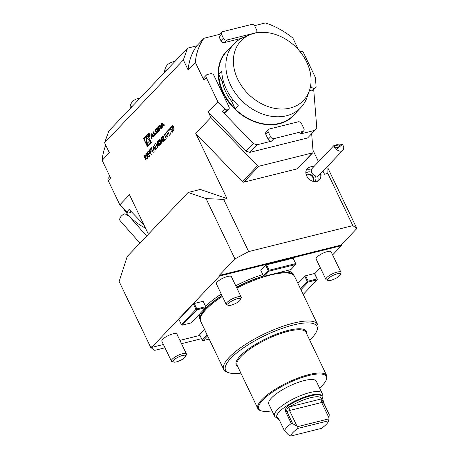 <?xml version="1.0" encoding="UTF-8"?>
<svg xmlns="http://www.w3.org/2000/svg" width="459" height="459" viewBox="0 0 459 459"><rect width="100%" height="100%" fill="white"/><g stroke="black" fill="none" stroke-linecap="round" stroke-linejoin="round"><path stroke-width="0.69" d="M342.334 144.505A4.86 3.758 -136.4 0 1 342.902 150.202L319.2 175.131A4.86 3.758 -136.4 0 1 318.896 175.407A4.86 3.758 -136.4 0 1 312.9 174.322A4.86 3.758 -136.4 0 1 312.154 168.436L333.75 145.721L336.424 149.198L342.334 144.505L333.75 145.721M306.296 174.971A4.601 3.563 -136.4 0 1 312.149 175.493A4.601 3.563 -136.4 0 1 312.963 181.316M342.902 150.202A4.86 3.758 -136.4 0 1 342.598 150.477A4.86 3.758 -136.4 0 1 336.424 149.198M334.554 145.595A2.777 1.383 -10.6 0 0 333.98 146.668A2.777 1.383 -10.6 0 0 336.963 147.517A2.777 1.383 -10.6 0 0 339.436 145.646A2.777 1.383 -10.6 0 0 337.48 144.705A2.777 1.383 -10.6 0 0 334.554 145.595M147.781 158.062L145.796 153.914L146.616 153.048L147.557 153.667L147.35 155.601L149.06 156.72L148.825 156.967L146.96 156.008L147.7 158.148L145.687 153.943L146.708 153.019M151.315 154.344L149.33 150.202L150.259 149.318L151.063 149.984L151.154 151.499L150.495 152.29L151.235 154.436L149.221 150.225L150.225 149.318M156.588 148.802L154.385 144.797L155.4 146.323L156.49 145.176L155.853 143.254L157.867 147.459L156.697 145.606L155.607 146.754L156.588 148.802M158.762 145.055L157.758 146.117L157.351 141.515L158.745 144.424L158.992 144.166L159.198 144.602L159.227 146.031L158.762 145.055L159.307 145.939M161.861 143.254L159.847 139.048L161.861 143.254M162.756 140.856L161.752 141.911L161.344 137.31L162.738 140.225L162.985 139.966L163.192 140.397L163.22 141.825L162.756 140.856L163.306 141.739M188.092 192.487L206.062 198.615L234.945 258.893L219.195 275.457L219.482 276.06L151.631 347.423L151.344 346.82L150.736 347.457L119.133 281.493L127.212 256.518L188.092 192.487L200.285 189.447L226.964 198.546L195.752 133.403L242.346 181.707A1.388 1.073 43.6 0 0 243.718 182.183L297.306 168.826A1.388 1.073 43.6 0 0 297.736 168.585L312.877 152.652A1.388 1.073 43.6 0 0 313.118 151.912L311.661 133.707M217.847 101.743L224.732 108.881A2.777 2.146 43.6 0 0 227.475 109.839L227.882 109.741A2.777 2.146 43.6 0 0 228.743 109.248A2.777 2.146 43.6 0 0 228.949 106.781L213.974 75.534A2.777 2.146 43.6 0 0 210.606 73.681L207.284 74.513A2.777 2.146 43.6 0 0 206.424 75.001A2.777 2.146 43.6 0 0 206.217 77.468L217.847 101.743L208.22 111.876L210.899 117.47L195.752 133.403M183.342 59.957L104.589 142.783L108.846 130.964L187.599 48.132L183.342 59.957L188.11 69.917L195.322 62.332L203.796 80.015A2.777 2.146 43.6 0 1 203.997 77.548L206.424 75.001M131.331 211.702L130.723 212.339A2.777 2.146 -136.4 0 1 129.863 212.833L129.461 212.93A2.777 2.146 -136.4 0 1 126.718 211.978L119.833 204.84L108.198 180.559L110.625 178.012L102.15 160.329L109.357 152.744L104.589 142.783M119.833 204.84L129.461 194.708L148.4 234.233M147.385 146.564L151.367 142.382L147.586 134.493L143.604 138.675L147.385 146.564M164.506 125.043L161.981 122.863L161.298 123.586L161.855 127.832L162.348 127.315L162.234 126.449L163.502 125.118L164.012 125.559L164.506 125.043M160.306 125.714A0.723 0.413 -104 0 0 159.812 125.341A0.723 0.413 -104 0 0 159.766 125.364A5.141 2.92 -104 0 0 159.221 125.772L157.73 127.338L159.267 130.551L159.732 130.063L159.307 129.174L160.484 127.975L161.029 128.698L161.499 128.204L161.264 127.717A0.723 0.413 -104 0 0 160.77 127.344A0.723 0.413 -104 0 0 160.725 127.367A5.141 2.92 -104 0 0 160.38 127.591L160.34 127.51A5.141 2.92 -104 0 0 160.598 127.103A0.723 0.413 -104 0 0 160.552 126.231L160.306 125.714M157.764 128.382A0.723 0.413 -104 0 0 157.276 128.015A0.723 0.413 -104 0 0 157.225 128.032A5.141 2.92 -104 0 0 156.68 128.44L155.785 129.381A5.141 2.92 -104 0 0 155.349 130.006A0.723 0.413 -104 0 0 155.394 130.878L156.244 132.651A0.723 0.413 -104 0 0 156.731 133.018A0.723 0.413 -104 0 0 156.783 133.001A5.141 2.92 -104 0 0 157.328 132.594L158.217 131.653A5.141 2.92 -104 0 0 158.659 131.027A0.723 0.413 -104 0 0 158.613 130.155L158.114 129.111L156.915 130.367L157.139 130.826L157.867 130.063L157.982 130.935L156.863 132.072L156.014 130.712L156.026 130.104L157.764 128.382M155.968 133.047L154.677 134.407L153.449 131.842L152.979 132.335L154.517 135.548L156.278 133.695L155.968 133.047M148.59 133.684A1.457 0.826 -104 0 0 148.464 135.388A1.457 0.826 -104 0 0 149.548 136.363A1.457 0.826 -104 0 0 149.995 134.745A1.457 0.826 -104 0 0 148.842 133.535A1.457 0.826 -104 0 0 148.59 133.684M153.157 135.996L153.667 136.438L154.161 135.921L151.642 133.741L150.954 134.464L151.51 138.71L152.004 138.193L151.889 137.327L153.157 135.996L153.989 136.099M173.743 130.758L171.758 126.615L172.687 125.732L173.491 126.397L173.577 127.906L172.923 128.704L173.663 130.849L171.643 126.638L172.647 125.732M171.058 129.57L171.379 129.197L172.595 129.903L172.567 132.163L171.35 131.653L172.372 131.716L172.395 130.086L171.442 129.696L171.075 130.402L170.283 128.072L171.155 127.154L171.362 127.585L170.639 128.342L171.058 129.57L171.551 129.054M172.223 131.819L172.395 130.086M171.741 129.53L171.442 129.696M169.52 129.524L168.533 130.557L168.327 130.126L169.635 128.755L170.335 134.235M169.423 135.307L167.61 131.532L167.151 132.02L166.944 131.584L168.057 130.413L168.264 130.844L167.799 131.331L169.423 135.307M168.051 136.908L166.961 136.719L165.286 133.328L166.961 136.203L167.833 136.489L167.954 135.296L166.646 131.899L167.862 134.441L168.051 136.908L167.736 137.109M167.673 136.598L167.954 135.296M164.322 134.992L163.995 135.336L164.305 134.361L166.215 138.681M162.647 138.142L162.555 136.042L163.794 136.616L164.093 140.259L165.079 139.22L165.286 139.651L163.846 141.165L163.616 136.851L162.75 136.484L162.532 138.17L162.83 135.864M160.61 144.734C159.944 145.015 159.353 144.528 158.843 143.271L158.493 140.311C159.164 140.018 159.761 140.5 160.283 141.756L160.357 144.889M160.725 144.705C160.053 144.987 159.468 144.499 158.957 143.242L158.751 140.156M154.006 151.516L153.025 146.226L156.02 149.404L155.813 149.617L154.855 148.601L153.891 149.611L154.006 151.516M153.191 152.377L151.384 148.601L150.919 149.089L150.713 148.653L151.831 147.482L152.038 147.913L151.573 148.4L153.191 152.377M149.577 156.175L147.591 152.032L148.521 151.149L149.324 151.814L149.416 153.323L148.756 154.121L149.496 156.267L147.477 152.055L148.481 151.149M145.991 159.95L144 155.802L144.935 154.907L145.761 155.555L145.555 157.489L147.264 158.607L147.029 158.854L145.164 157.896L145.905 160.036L143.891 155.831L144.912 154.901M310.64 85.684L310.955 86.344A2.777 2.146 43.6 0 0 314.323 88.197L314.731 88.094A2.777 2.146 43.6 0 0 315.591 87.6A2.777 2.146 43.6 0 0 316.067 86.12L315.373 77.439L303.743 53.164A2.777 2.146 43.6 0 0 300.375 51.31L299.87 51.437M268.504 129.49A2.777 2.146 43.6 0 0 268.297 131.957L270.603 136.765A2.777 2.146 43.6 0 0 273.971 138.612L302.785 131.435A2.777 2.146 43.6 0 0 303.646 130.941A2.777 2.146 43.6 0 0 303.852 128.474L301.546 123.666A2.777 2.146 43.6 0 0 298.178 121.819L269.364 128.996A2.777 2.146 43.6 0 0 268.504 129.49L266.082 132.037A2.777 2.146 43.6 0 0 265.876 134.504L268.182 139.312A2.777 2.146 43.6 0 0 271.55 141.16L257.074 144.769L249.868 152.354L307.622 137.958L314.834 130.373A72.178 55.855 -136.4 0 0 316.767 127.751L313.715 89.574M302.785 131.435L300.364 133.982L314.834 130.373M208.22 111.876L246.099 151.149L253.311 143.569L222.311 111.434A2.777 2.146 43.6 0 0 225.053 112.386L225.461 112.289A2.777 2.146 43.6 0 0 226.321 111.795L228.743 109.248M143.793 224.623L129.14 209.43L126.718 211.978M309.567 90.148A2.777 2.146 43.6 0 0 311.902 90.744L312.304 90.641A2.777 2.146 43.6 0 0 313.164 90.153L315.591 87.6M298.511 49.842L292.848 38.028A72.178 55.855 -136.4 0 0 265.417 22.95L254.498 25.67M221.863 32.136A2.777 2.146 43.6 0 0 221.657 34.603L223.384 38.206A2.777 2.146 43.6 0 0 226.752 40.059L255.565 32.876A2.777 2.146 43.6 0 0 256.426 32.388A2.777 2.146 43.6 0 0 256.633 29.921L254.906 26.318A2.777 2.146 43.6 0 0 251.538 24.465L222.724 31.648A2.777 2.146 43.6 0 0 221.863 32.136L219.436 34.683A2.777 2.146 43.6 0 0 219.236 37.15L220.963 40.759A2.777 2.146 43.6 0 0 224.331 42.607L241.486 38.332M219.781 34.322L203.991 38.258A72.178 55.855 -136.4 0 0 195.322 62.332M257.074 144.769A72.178 55.855 -136.4 0 1 253.311 143.569M300.364 133.982A2.777 2.146 43.6 0 0 301.224 133.489L303.646 130.941M226.373 51.414A46.502 35.986 43.6 0 0 226.344 51.448A46.502 35.986 43.6 0 0 222.919 92.741A46.502 35.986 43.6 0 0 279.33 123.752A46.502 35.986 43.6 0 0 293.743 115.53A46.502 35.986 43.6 0 0 293.771 115.496M188.11 69.917A72.178 55.855 -136.4 0 1 196.785 45.843L187.599 48.132M196.785 45.843L203.991 38.258M234.945 258.893L248.658 251.584L352.828 225.621L327.812 173.41L324.49 174.236L322.998 171.132M318.506 161.757L312.981 150.219M105.788 145.285A72.178 55.855 43.6 0 0 102.15 160.329M164.649 72.27A10.345 10.345 0 0 1 167.208 65.063A4.86 1.36 -25.6 0 1 174.54 61.552A10.345 10.345 0 0 1 174.85 61.54M129.949 108.766A10.345 10.345 0 0 1 132.513 101.554A4.86 1.36 -25.6 0 1 139.846 98.042A10.345 10.345 0 0 1 140.15 98.037M164.781 72.132A9.719 2.72 -25.6 0 1 167.638 69.125M130.081 108.628A9.719 2.72 -25.6 0 1 132.944 105.616M108.198 180.559A2.777 2.146 -136.4 0 1 108.404 178.098L109.908 176.514M145.451 228.071A43.18 33.415 -136.4 0 1 123.373 208.512M233.126 99.976L231.709 101.462A43.18 33.415 -136.4 0 1 222.242 81.702L223.2 80.686M237.745 79.269A43.18 33.415 43.6 0 0 275.681 108.525A43.18 33.415 43.6 0 0 309.326 90.865A43.18 33.415 43.6 0 0 295.24 46.462A43.18 33.415 43.6 0 0 250.189 34.643A43.18 33.415 43.6 0 0 237.745 79.269M231.709 101.462L235.232 108.812A46.152 35.716 -136.4 0 1 218.719 74.352L222.242 81.702M218.719 74.352L221.749 71.162A46.152 35.716 43.6 0 0 238.261 105.627L235.232 108.812M309.326 90.865L307.037 97.354A46.152 35.716 -136.4 0 1 300.823 107.578A46.152 35.716 -136.4 0 1 230.521 84.961A46.152 35.716 -136.4 0 1 233.924 43.978A46.152 35.716 -136.4 0 1 243.821 37.254L250.189 34.643M233.924 43.978L226.654 51.62A46.152 35.716 43.6 0 0 235.496 109.305A46.152 35.716 43.6 0 0 293.553 115.226L300.823 107.578M229.678 48.442A46.502 35.986 43.6 0 0 226.402 51.385A46.502 35.986 43.6 0 0 222.976 92.678A46.502 35.986 43.6 0 0 293.8 115.467A46.502 35.986 43.6 0 0 296.577 112.048M219.195 275.457L341.1 245.077L341.387 245.68L219.482 276.06M240.872 373.127A50.668 14.166 -25.6 0 1 229.345 372.897L227.618 372.369A52.051 14.556 -25.6 0 1 223.751 369.518L200.721 321.443A52.051 14.556 -25.6 0 1 200.371 320.353A52.051 14.556 -25.6 0 1 206.102 309.309A52.051 14.556 -25.6 0 1 222.374 296.399M223.751 369.518A52.051 14.556 -25.6 0 1 264.407 333.9A52.051 14.556 -25.6 0 1 317.639 324.536A52.051 14.556 -25.6 0 1 317.433 329.338L316.762 331.008A50.668 14.166 -25.6 0 1 309.722 340.136M236.855 288.068A52.051 14.556 -25.6 0 1 293.972 275.509A52.051 14.556 -25.6 0 1 294.603 276.461L317.639 324.536M229.345 372.897A50.668 14.166 -25.6 0 1 265.147 335.454A50.668 14.166 -25.6 0 1 316.762 331.008M237.728 366.569A38.866 10.867 -25.6 0 1 248.583 348.909A38.866 10.867 -25.6 0 1 288.235 330.388A38.866 10.867 -25.6 0 1 306.578 333.578M326.716 375.605L305.981 332.339A38.172 10.672 154.4 0 0 288.218 331.312A38.172 10.672 154.4 0 0 251.893 347.692A38.172 10.672 154.4 0 0 237.131 365.324L257.866 408.59A38.172 10.672 -25.6 0 1 287.678 382.473A38.172 10.672 -25.6 0 1 326.716 375.605A38.172 10.672 -25.6 0 1 326.567 379.123L326.229 379.96A37.477 10.482 -25.6 0 1 319.579 388.021M272.009 410.811A37.477 10.482 -25.6 0 1 261.561 410.943L260.701 410.679A38.172 10.672 -25.6 0 1 257.866 408.59M261.561 410.943A37.477 10.482 -25.6 0 1 288.051 383.248A37.477 10.482 -25.6 0 1 326.229 379.96M200.531 313.038A51.775 14.481 154.4 0 0 199.814 318.919L200.296 319.917M293.68 275.176L293.203 274.178A51.775 14.481 154.4 0 0 286.255 270.764M262.823 274.545A51.775 14.481 154.4 0 0 235.737 285.733M221.261 294.07A51.775 14.481 154.4 0 0 205.678 306.325M330.956 280.288A6.988 1.956 -25.6 0 1 328.219 280.483A6.988 1.956 -25.6 0 1 333.159 275.32A6.988 1.956 -25.6 0 1 340.285 274.706A6.988 1.956 -25.6 0 1 330.956 280.288M240.568 298.918A6.988 1.956 -25.6 0 1 240.539 299.566A6.988 1.956 -25.6 0 1 235.111 303.703A6.988 1.956 -25.6 0 1 228.479 305.344A6.988 1.956 -25.6 0 1 232.501 300.639A6.988 1.956 -25.6 0 1 240.568 298.918M328.219 280.483L326.561 279.979A8.331 2.329 -25.6 0 1 325.942 279.52A8.331 2.329 -25.6 0 1 332.442 273.822A8.331 2.329 -25.6 0 1 340.962 272.325A8.331 2.329 -25.6 0 1 340.928 273.094L340.285 274.706M228.479 305.344L226.815 304.833A8.331 2.329 -25.6 0 1 226.201 304.38A8.331 2.329 -25.6 0 1 232.702 298.683A8.331 2.329 -25.6 0 1 241.222 297.18A8.331 2.329 -25.6 0 1 241.222 297.185A8.331 2.329 -25.6 0 1 241.187 297.948L240.539 299.566M327.812 173.41L327.967 168.229L326.297 167.661M327.967 168.229L356.85 228.507L341.1 245.077M297.925 283.387L305.614 275.744L308.207 281.149L317.071 278.94L314.478 273.53L314.731 273.713L320.336 267.821M332.614 254.906L341.387 245.68M314.731 273.713L317.324 279.124L317.06 279.858L308.19 282.067L300.943 289.692M325.942 279.52L316.131 259.048A8.331 2.329 -25.6 0 1 322.637 253.345A8.331 2.329 -25.6 0 1 331.151 251.848L340.962 272.325M226.201 304.38L216.39 283.903A8.331 2.329 -25.6 0 1 222.89 278.206A8.331 2.329 -25.6 0 1 231.411 276.708L241.222 297.185M151.631 347.423L163.415 344.485M179.917 340.371L199.952 335.38M314.478 273.53L305.614 275.744M265.675 265.279L260.827 270.374L263.42 275.784L268.263 270.684L265.675 265.279L266.53 264.82L269.123 270.231L295.716 263.598L293.129 258.193L266.53 264.82M293.129 258.193L295.716 263.598M196.813 309.831L195.97 309.366L193.382 303.956L194.237 303.502L203.102 301.293L205.965 307.088L205.678 307.616L196.813 309.831L182.275 325.121L191.139 322.912L205.678 307.616M193.382 303.956L178.844 319.252L181.431 324.656L195.97 309.366M204.484 329.631L199.642 334.726L202.23 340.136L207.078 335.041L204.611 329.568M186.411 353.929L176.887 334.054A8.331 2.329 154.4 0 0 168.786 335.357A8.331 2.329 154.4 0 0 162.727 339.31A8.331 2.329 154.4 0 0 161.866 341.249L171.391 361.124A8.331 2.329 -25.6 0 1 178.304 355.232A8.331 2.329 -25.6 0 1 186.411 353.929A8.331 2.329 -25.6 0 1 186.377 354.692L185.734 356.31A6.988 1.956 -25.6 0 1 180.301 360.447A6.988 1.956 -25.6 0 1 173.668 362.088A6.988 1.956 -25.6 0 1 178.958 356.758A6.988 1.956 -25.6 0 1 185.734 356.31M196.544 309.435L196.831 308.907L205.695 306.698L205.965 307.088M181.431 324.656L182.275 325.121M194.237 303.502L196.831 308.907M205.695 306.698L203.102 301.293M173.668 362.088L172.01 361.577A8.331 2.329 -25.6 0 1 171.391 361.124M248.658 251.584L223.642 199.372L206.062 198.615M352.828 225.621L356.85 228.507M223.642 199.372L226.964 198.546M313.417 167.11A8.331 6.443 43.6 0 0 309.877 167.042A8.331 6.443 43.6 0 0 307.295 168.51A8.331 6.443 43.6 0 0 308.89 178.924A8.331 6.443 43.6 0 0 319.366 179.991A8.331 6.443 43.6 0 0 320.457 173.806M150.736 347.457L154.758 350.349L164.999 347.796M181.5 343.682L201.535 338.685M279.106 419.583L278.929 419.526A24.987 6.988 -25.6 0 1 277.07 418.16L276.783 417.558A24.987 6.988 -25.6 0 1 296.296 400.46A24.987 6.988 -25.6 0 1 321.845 395.968L322.138 396.565A24.987 6.988 -25.6 0 1 322.298 397.075L323.693 402.646L329.229 414.586L321.616 398.848A23.598 6.598 154.4 0 0 289.646 406.812L288.16 407.867C286.95 408.837 286.519 410.053 286.869 411.522L292.699 423.691L297.782 426.612L328.908 418.855L329.229 414.586M277.07 418.16A24.987 6.988 -25.6 0 1 276.903 417.65L277.838 417.61L278.969 419.291L284.437 430.708A24.987 6.988 -25.6 0 1 291.287 423.502L285.814 412.084C285.096 409.589 285.739 407.575 287.736 406.043L288.453 405.509A24.987 6.988 -25.6 0 1 322.138 396.565M328.908 418.855L328.684 420.742A20.976 5.864 -25.6 0 1 321.415 428.385L290.673 436.05A20.976 5.864 -25.6 0 1 297.943 428.402L297.782 426.612M284.437 430.708L288.384 434.805L290.673 436.05M292.699 423.691L291.287 423.502M328.684 420.742L297.943 428.402M277.035 418.092L275.406 417.03A26.375 7.373 -25.6 0 1 274.534 416.078L268.79 404.098A26.375 7.373 -25.6 0 1 289.388 386.048A26.375 7.373 -25.6 0 1 316.36 381.303L322.103 393.283A26.375 7.373 -25.6 0 1 322.298 394.568L322.103 396.501M274.534 416.078A26.375 7.373 -25.6 0 1 295.131 398.028A26.375 7.373 -25.6 0 1 322.103 393.283M329.005 417.874L321.639 402.503L321.793 399.055M296.864 425.883L289.503 410.512L289.027 407.219M276.903 417.65L278.28 418.12M276.903 417.438L278.441 418.086M287.736 406.043L288.16 407.867M288.453 405.509L289.646 406.812L321.616 398.848L322.298 397.075M322.361 397.414L322.086 399.41M207.611 335.827L203.073 340.601L202.23 340.136M203.073 340.601L209.166 339.081M264.258 276.243L290.857 269.617L295.705 264.522L269.106 271.149L264.258 276.243L263.42 275.784M268.263 270.684L269.106 271.149M269.123 270.231L268.836 270.758M295.705 264.522L295.986 263.988M300.513 288.797L307.352 281.608L304.759 276.198M308.19 282.067L307.352 281.608M307.92 281.677L308.207 281.149M317.071 278.94L317.341 279.33M303.21 294.426L317.06 279.858M314.467 181.615A5.944 4.601 43.6 0 0 314.914 181.213A5.944 4.601 43.6 0 0 315.35 175.935A5.944 4.601 43.6 0 0 315.316 175.854M311.627 172.354A5.944 4.601 43.6 0 0 308.138 171.97A5.944 4.601 43.6 0 0 306.296 173.02A5.944 4.601 43.6 0 0 305.923 173.491M249.868 152.354A72.178 55.855 -136.4 0 1 246.099 151.149M210.899 117.47L257.493 165.774A1.388 1.073 43.6 0 0 258.865 166.256L312.447 152.899A1.388 1.073 43.6 0 0 312.877 152.652M311.34 170.174A8.331 6.443 43.6 0 0 306.222 170.226M317.714 181.144A8.331 6.443 43.6 0 0 317.502 176.032M306.061 174.191A5.944 4.601 -136.4 0 1 313.233 178.167A5.944 4.601 -136.4 0 1 313.761 181.506M139.932 243.144L120.12 220.67A4.86 2.697 138.6 0 1 119.885 218.421A4.86 2.697 138.6 0 1 124.951 213.785L129.363 216.459L146.65 236.075M145.159 137.488L144.16 138.538L144.855 139.984M146.966 144.39L147.798 146.134M144.16 138.538L143.604 138.675M147.723 134.785L146.318 136.271M148.555 144.815A4.418 2.513 -104 0 0 149.921 139.92A4.418 2.513 -104 0 0 146.415 136.243A4.418 2.513 -104 0 0 145.652 136.702A4.418 2.513 -104 0 0 145.268 141.865A4.418 2.513 -104 0 0 148.555 144.815L149.106 144.677A4.418 2.513 -104 0 0 149.209 144.648M150.368 143.432A4.418 2.513 -104 0 0 150.672 140.936M148.561 136.53A4.418 2.513 -104 0 0 146.972 136.105L146.415 136.243M145.83 137.075L146.805 143.839L149.818 140.672L145.83 137.075M146.49 137.671L147.305 143.317M162.216 123.064L161.889 123.718L163.1 124.773L162.147 125.777L161.878 123.718L162.434 123.58L163.656 124.636L163.1 124.773M163.656 124.636L162.147 125.777M163.502 125.118L164.333 125.221M162.159 125.777L162.245 126.437M161.855 123.448L161.298 123.586M160.914 127.453L159.021 128.572L158.504 127.493L159.68 126.294L160.116 127.424L159.021 128.572M161 127.395A5.141 2.92 -104 0 0 160.931 127.453L160.369 127.596M160.575 127.981L161.442 128.262M160.042 125.393A5.141 2.92 -104 0 0 159.772 125.634L158.28 127.2L159.68 130.121M158.28 127.2L157.73 127.338M159.772 126.3L160.231 126.156L160.667 126.638M157.328 131.928L156.944 132.02M157.867 130.063L158.418 129.926L158.533 130.792L157.5 131.882M158.252 129.404L157.552 130.396M157.471 130.23L156.915 130.367M157.506 128.061A5.141 2.92 -104 0 0 157.236 128.302L156.341 129.243A5.141 2.92 -104 0 0 155.899 129.868A0.723 0.413 -104 0 0 155.945 130.74L156.794 132.513A0.723 0.413 -104 0 0 157.058 132.835M156.112 133.345L154.677 134.407M153.587 132.14L154.93 135.112M153.536 132.198L152.979 132.335M148.705 133.925A1.182 0.671 -104 0 0 148.601 135.302A1.182 0.671 -104 0 0 149.479 136.093A1.182 0.671 -104 0 0 149.846 134.785A1.182 0.671 -104 0 0 148.911 133.804A1.182 0.671 -104 0 0 148.705 133.925M149.29 134.877L149.267 134.263L148.55 134.378L149.29 135.921L149.043 135.153L149.852 135.325L149.29 134.877M149.146 135.044L149.668 135.147M148.888 134.292L148.55 134.378M148.716 134.476L148.98 134.223L148.957 134.975L148.716 134.476M149.33 134.883L148.957 134.975M151.872 133.942L151.545 134.596M151.533 134.596L152.761 135.652L151.803 136.656L151.533 134.596L152.09 134.458L153.312 135.514L151.803 136.656L151.9 137.321M151.51 134.326L150.954 134.464M153.312 135.514L152.761 135.652M173.41 126.569L172.429 126.466L172.045 126.873L172.716 128.273L173.198 127.866L173.41 126.569L172.538 126.437M172.429 126.466L172.836 126.196M173.198 127.866L173.301 126.598M172.716 128.273L173.089 127.895M171.138 130.23L170.283 128.072M170.398 128.044L171.184 127.212M172.676 132.135L171.35 131.653M172.509 130.058L171.551 129.667M168.619 130.471L168.327 130.126M168.442 130.098L169.646 128.83M169.503 135.221L167.61 131.532M167.231 131.934L166.944 131.584M167.053 131.561L168.086 130.471M168.16 136.88L167.076 136.69L165.286 133.328M168.063 135.267L166.451 132.1M164.098 135.227L163.915 134.774M164.024 134.745L164.333 134.418M165.108 139.278L164.093 140.259M163.961 141.051L163.834 138.561M163.949 138.532L163.616 136.851M163.731 136.822L162.859 136.455M161.855 141.802L161.436 137.499M161.918 141.085L162.664 140.397L161.677 138.601L161.918 141.085L162.549 140.425L161.677 138.601M161.757 143.369L159.657 139.249M160.3 144.378L160.633 143.065L160.202 141.923L158.82 140.706M160.202 141.923L158.929 140.626M158.705 140.735L159.032 143.065L160.409 144.292L160.093 141.951M157.856 146.008L157.437 141.699M157.925 145.291L158.665 144.596L157.678 142.801L157.925 145.291L158.556 144.625L157.678 142.801M156.485 148.917L154.385 144.797M156.49 145.176L155.4 146.323M156.599 145.147L155.664 143.449M157.758 147.569L156.697 145.606M155.882 149.548L154.855 148.601M154.104 151.418L153.128 146.335M153.788 149.072L154.654 148.246L153.404 147.064L153.788 149.072L154.545 148.274L153.404 147.064M153.272 152.29L151.384 148.601M151.005 148.997L150.713 148.653M150.827 148.63L151.854 147.54M150.988 150.156L150.001 150.053L149.617 150.46L150.288 151.86L150.776 151.453L150.988 150.156L150.116 150.024M150.001 150.053L150.409 149.783M150.776 151.453L150.873 150.185M150.288 151.86L150.661 151.481M149.244 151.986L148.263 151.883L147.878 152.29L148.55 153.69L149.037 153.283L149.244 151.986L148.377 151.854M148.263 151.883L148.67 151.613M149.037 153.283L149.135 152.015M148.55 153.69L148.923 153.312M148.882 156.909L147.115 155.848M147.477 153.84L146.478 153.759L146.082 154.178L146.754 155.578L147.259 155.148L147.477 153.84L146.593 153.731M146.478 153.759L146.903 153.472M146.754 155.578L147.368 153.868M147.087 158.797L145.319 157.735M145.681 155.727L144.688 155.647L144.287 156.06L144.958 157.466L145.463 157.035L145.681 155.727L144.797 155.618M144.688 155.647L145.107 155.36M144.958 157.466L145.572 155.756M206.217 77.468L203.796 80.015M273.971 138.612L271.55 141.16M224.732 108.881L222.311 111.434M129.461 212.93L130.981 211.335M129.863 212.833L131.136 211.496M226.752 40.059L224.331 42.607M223.384 38.206L220.963 40.759M221.657 34.603L219.236 37.15M270.603 136.765L268.182 139.312M268.297 131.957L265.876 134.504M227.882 109.741L225.461 112.289M227.475 109.839L225.053 112.386M310.955 86.344L310.416 86.912M314.731 88.094L312.304 90.641M314.323 88.197L311.902 90.744M200.371 320.353L200.204 319.412A51.792 14.481 -25.6 0 1 205.907 308.425A51.792 14.481 -25.6 0 1 222.007 295.636M236.483 287.3A51.792 14.481 -25.6 0 1 263.627 276.089M278.929 272.589A51.792 14.481 -25.6 0 1 293.341 274.786L293.972 275.509M200.25 319.676A51.775 14.481 -25.6 0 1 205.862 308.293A51.775 14.481 -25.6 0 1 221.949 295.516M236.425 287.179A51.775 14.481 -25.6 0 1 263.552 275.974M279.875 272.353A51.775 14.481 -25.6 0 1 293.519 274.987M285.814 412.084L289.503 410.512L321.639 402.503L323.693 402.646M242.346 181.707L257.493 165.774M297.306 168.826L312.447 152.899M243.718 182.183L258.865 166.256M161.35 128.072L160.799 128.21M159.772 125.634L159.221 125.772M160.461 127.338L160.116 127.424M160.667 126.678L160.128 126.81M160.547 126.391L159.99 126.529M157.586 128.881L157.236 128.973M158.533 130.792L157.982 130.935M158.544 130.184L157.988 130.322M156.794 132.513L156.244 132.651M155.945 130.74L155.394 130.878M155.899 129.868L155.349 130.006M156.341 129.243L155.785 129.381M157.236 128.302L156.68 128.44M319.091 180.255A8.331 8.331 0 0 0 320.904 173.336M313.864 166.64A8.331 8.331 0 0 0 307.042 168.803M256.426 32.388L255.898 32.939M161.04 127.837L160.484 127.975M160.231 126.156L159.68 126.294M157.621 128.847L157.139 128.968M157.42 131.928L156.863 132.072M149.382 133.684L148.911 133.804M149.95 135.973L149.479 136.093M149.777 134.854L149.221 134.992"/></g></svg>
